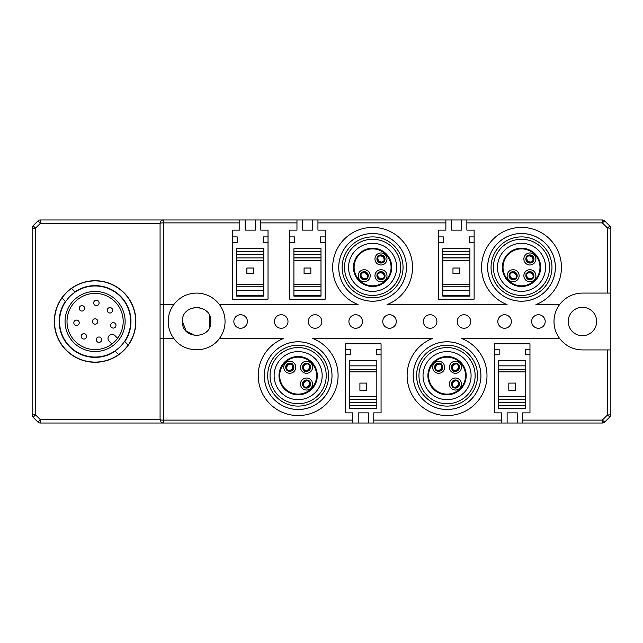 <?xml version="1.0" encoding="UTF-8"?>
<svg xmlns="http://www.w3.org/2000/svg" width="643" height="643" viewBox="0 0 643 643"><rect width="100%" height="100%" fill="white"/><g stroke="black" fill="none" stroke-linecap="round" stroke-linejoin="round"><path stroke-width="0.96" d="M114.269 327.898A2.709 2.709 0 0 0 115.828 324.402A2.709 2.709 0 0 0 112.332 322.842A2.709 2.709 0 0 1 115.828 324.402A2.709 2.709 0 0 1 114.269 327.898A2.709 2.709 0 0 1 110.596 325.366A2.709 2.709 0 0 0 114.269 327.898M112.509 311.228A2.709 2.709 0 0 0 110.885 307.756A2.709 2.709 0 0 0 107.421 309.371A2.709 2.709 0 0 1 110.885 307.756A2.709 2.709 0 0 1 109.495 312.964A2.709 2.709 0 0 1 107.252 310.296A2.709 2.709 0 0 0 112.509 311.228M98.765 301.623A2.709 2.709 0 0 0 93.685 302.933A2.709 2.709 0 0 1 98.765 301.623A2.709 2.709 0 0 1 97.704 305.296A2.709 2.709 0 0 1 94.031 304.243A2.709 2.709 0 0 0 97.704 305.296A2.709 2.709 0 0 0 98.765 301.623M82.497 305.69A2.709 2.709 0 0 0 79.226 308.335A2.709 2.709 0 0 1 82.497 305.69A2.709 2.709 0 0 1 84.587 308.905A2.709 2.709 0 0 1 81.372 310.987A2.709 2.709 0 0 0 84.587 308.905A2.709 2.709 0 0 0 82.497 305.69M74.901 320.64A2.709 2.709 0 0 0 73.824 322.802A2.709 2.709 0 0 1 78.687 321.17A2.709 2.709 0 0 1 78.157 324.964A2.709 2.709 0 0 0 78.687 321.17A2.709 2.709 0 0 0 74.901 320.64M81.195 336.176A2.709 2.709 0 0 0 81.187 336.361A2.709 2.709 0 0 1 84.08 333.661A2.709 2.709 0 0 1 86.596 336.554A2.709 2.709 0 0 0 84.08 333.661A2.709 2.709 0 0 0 81.195 336.176M97.053 341.618A2.709 2.709 0 0 0 100.879 341.618A2.709 2.709 0 0 0 100.879 337.792A2.709 2.709 0 0 1 100.879 341.618A2.709 2.709 0 0 1 96.257 339.705A2.709 2.709 0 0 0 97.053 341.618M93.179 323.413A2.709 2.709 0 0 0 97.013 323.413A2.709 2.709 0 0 0 97.013 319.587A2.709 2.709 0 0 1 97.013 323.413A2.709 2.709 0 0 1 92.391 321.5A2.709 2.709 0 0 0 93.179 323.413M75.231 341.361A28.091 28.091 0 0 0 117.621 338.282A28.091 28.091 0 0 0 112.951 299.815A28.091 28.091 0 0 0 74.299 302.62A28.091 28.091 0 0 0 75.231 341.361M111.874 344.021L109.214 341.361A4.059 4.059 0 0 1 109.214 335.622A4.059 4.059 0 0 1 114.96 335.622L117.621 338.282M596.64 321.5A14.21 14.21 0 0 0 575.316 309.195A14.21 14.21 0 0 0 575.316 333.805A14.21 14.21 0 0 0 596.64 321.5M522.695 420.112L522.695 423.03L602.338 423.03A3.384 3.384 0 0 0 604.733 422.033L602.338 420.112L522.695 420.112L522.695 412.87L529.969 412.87L529.969 343.836L494.435 343.836L494.435 412.87L501.709 412.87L501.709 420.112L373.784 420.112L373.784 423.03L501.709 423.03L501.709 420.112M522.695 423.03L501.709 423.03M373.784 423.03L352.806 423.03L352.806 420.112L163.459 420.112A3.384 0.474 180 0 1 160.075 419.646A3.384 3.384 0 0 0 163.459 423.03L352.806 423.03M40.324 423.03L163.459 423.03L163.459 338.419L173.779 338.419A28.429 28.429 0 0 1 173.779 304.581L163.459 304.581L163.459 219.97L40.324 219.97A3.384 3.384 0 0 0 37.929 220.967L33.139 225.749A3.384 3.384 0 0 0 32.15 228.144L32.15 414.856A3.384 3.384 0 0 0 33.139 417.251L37.929 422.033A3.384 3.384 0 0 0 40.324 423.03L40.324 419.646L37.929 422.033M568.211 423.03L596.64 423.03M239.775 219.97L163.459 219.97A3.384 3.384 0 0 0 160.075 223.354A3.384 0.474 0 0 1 163.459 222.888L239.775 222.888L239.775 219.97L260.753 219.97L260.753 230.13L268.027 230.13L268.027 299.164L232.493 299.164L232.493 230.13L239.775 230.13L239.775 222.888M260.753 222.888L296.962 222.888L296.962 219.97L260.753 219.97M296.962 219.97L317.947 219.97L317.947 222.888L445.872 222.888L445.872 219.97L317.947 219.97M445.872 219.97L466.85 219.97L466.85 222.888L602.338 222.888L604.733 220.967A3.384 3.384 0 0 0 602.338 219.97L466.85 219.97M66.261 350.339A40.782 40.782 0 0 0 123.93 350.339A40.782 40.782 0 0 0 123.93 292.661A40.782 40.782 0 0 0 66.261 292.661A40.782 40.782 0 0 0 66.261 350.339M123.93 292.661A40.782 40.782 0 0 1 105.653 360.892A40.782 40.782 0 0 1 55.708 310.947M535.048 253.808A19.153 19.153 0 0 0 507.962 253.808A19.153 19.153 0 0 0 507.962 280.895A19.153 19.153 0 0 0 535.048 280.895A19.153 19.153 0 0 0 535.048 253.808A19.153 19.153 0 0 0 507.962 253.808A19.153 19.153 0 0 0 507.962 280.895A19.153 19.153 0 0 0 535.048 280.895A19.153 19.153 0 0 0 535.048 253.808M508.878 279.978A6.012 6.012 0 0 1 508.878 271.475A6.012 6.012 0 0 1 517.382 271.475A6.012 6.012 0 0 1 517.382 279.978A6.012 6.012 0 0 1 508.878 279.978M525.628 271.475A6.012 6.012 0 0 1 534.132 271.475A6.012 6.012 0 0 1 534.132 279.978A6.012 6.012 0 0 1 525.628 279.978A6.012 6.012 0 0 1 525.628 271.475M525.628 263.228A6.012 6.012 0 0 1 525.628 254.724A6.012 6.012 0 0 1 534.132 254.724A6.012 6.012 0 0 1 534.132 263.228A6.012 6.012 0 0 1 525.628 263.228M532.758 256.107A4.059 4.059 0 0 1 532.758 261.846A4.059 4.059 0 0 1 527.011 261.846A4.059 4.059 0 0 1 527.011 256.107A4.059 4.059 0 0 1 532.758 256.107M532.758 278.596A4.059 4.059 0 0 1 527.011 278.596A4.059 4.059 0 0 1 527.011 272.857A4.059 4.059 0 0 1 532.758 272.857A4.059 4.059 0 0 1 532.758 278.596M515.999 272.857A4.059 4.059 0 0 1 515.999 278.596A4.059 4.059 0 0 1 510.261 278.596A4.059 4.059 0 0 1 510.261 272.857A4.059 4.059 0 0 1 515.999 272.857M516.699 278.29L516.007 277.864A3.721 3.721 35 0 1 510.148 273.749L509.513 273.251M509.569 273.171L510.253 273.596A3.721 3.721 -145 0 1 516.12 277.704L516.755 278.21M517.076 276.691A4.501 4.501 -145 0 0 510.88 272.351M509.184 274.762A4.501 4.501 35 0 0 515.381 279.11M526.006 273.669L526.746 273.998A3.721 3.721 -152.7 0 1 533.111 277.286L533.803 277.704M533.762 277.784L533.023 277.454A3.721 3.721 27.3 0 1 526.657 274.167L525.958 273.757M525.845 275.3A4.501 4.501 27.3 0 0 532.565 278.773M533.923 276.152A4.501 4.501 -152.7 0 0 527.196 272.68M526.593 256.075L527.236 256.565A3.721 3.721 -139.2 0 1 532.653 261.251L533.232 261.814M533.168 261.886L532.533 261.388A3.721 3.721 40.8 0 1 527.115 256.71L526.529 256.139M526.054 257.618A4.501 4.501 40.8 0 0 531.777 262.569M533.706 260.335A4.501 4.501 -139.2 0 0 527.983 255.384M386.146 253.808A19.153 19.153 0 0 0 359.059 253.808A19.153 19.153 0 0 0 359.059 280.895A19.153 19.153 0 0 0 386.146 280.895A19.153 19.153 0 0 0 386.146 253.808A19.153 19.153 0 0 0 359.059 253.808A19.153 19.153 0 0 0 359.059 280.895A19.153 19.153 0 0 0 386.146 280.895A19.153 19.153 0 0 0 386.146 253.808M359.976 279.978A6.012 6.012 0 0 1 359.976 271.475A6.012 6.012 0 0 1 368.479 271.475A6.012 6.012 0 0 1 368.479 279.978A6.012 6.012 0 0 1 359.976 279.978M376.726 271.475A6.012 6.012 0 0 1 385.229 271.475A6.012 6.012 0 0 1 385.229 279.978A6.012 6.012 0 0 1 376.726 279.978A6.012 6.012 0 0 1 376.726 271.475M376.726 263.228A6.012 6.012 0 0 1 376.726 254.724A6.012 6.012 0 0 1 385.229 254.724A6.012 6.012 0 0 1 385.229 263.228A6.012 6.012 0 0 1 376.726 263.228M383.847 256.107A4.059 4.059 0 0 1 383.847 261.846A4.059 4.059 0 0 1 378.108 261.846A4.059 4.059 0 0 1 378.108 256.107A4.059 4.059 0 0 1 383.847 256.107M383.847 278.596A4.059 4.059 0 0 1 378.108 278.596A4.059 4.059 0 0 1 378.108 272.857A4.059 4.059 0 0 1 383.847 272.857A4.059 4.059 0 0 1 383.847 278.596M367.097 272.857A4.059 4.059 0 0 1 367.097 278.596A4.059 4.059 0 0 1 361.358 278.596A4.059 4.059 0 0 1 361.358 272.857A4.059 4.059 0 0 1 367.097 272.857M367.788 278.29L367.105 277.864A3.721 3.721 35 0 1 361.237 273.749L360.602 273.251M360.659 273.171L361.35 273.596A3.721 3.721 -145 0 1 367.209 277.704L367.844 278.21M368.174 276.691A4.501 4.501 -145 0 0 361.977 272.351M360.281 274.762A4.501 4.501 35 0 0 366.478 279.11M377.103 273.669L377.835 273.998A3.721 3.721 -152.7 0 1 384.201 277.286L384.9 277.704M384.852 277.784L384.112 277.454A3.721 3.721 27.3 0 1 377.754 274.167L377.055 273.757M376.935 275.3A4.501 4.501 27.3 0 0 383.662 278.773M385.012 276.152A4.501 4.501 -152.7 0 0 378.293 272.68M377.69 256.075L378.333 256.565A3.721 3.721 -139.2 0 1 383.75 261.251L384.329 261.814M384.265 261.886L383.622 261.388A3.721 3.721 40.8 0 1 378.205 256.71L377.626 256.139M377.152 257.618A4.501 4.501 40.8 0 0 382.874 262.569M384.803 260.335A4.501 4.501 -139.2 0 0 379.081 255.384M433.511 362.105A19.153 19.153 0 0 0 433.511 389.192A19.153 19.153 0 0 0 460.597 389.192A19.153 19.153 0 0 0 460.597 362.105A19.153 19.153 0 0 0 433.511 362.105A19.153 19.153 0 0 0 433.511 389.192A19.153 19.153 0 0 0 460.597 389.192A19.153 19.153 0 0 0 460.597 362.105A19.153 19.153 0 0 0 433.511 362.105M459.681 388.276A6.012 6.012 0 0 1 451.177 388.276A6.012 6.012 0 0 1 451.177 379.772A6.012 6.012 0 0 1 459.681 379.772A6.012 6.012 0 0 1 459.681 388.276M451.177 371.525A6.012 6.012 0 0 1 451.177 363.022A6.012 6.012 0 0 1 459.681 363.022A6.012 6.012 0 0 1 459.681 371.525A6.012 6.012 0 0 1 451.177 371.525M442.931 371.525A6.012 6.012 0 0 1 434.427 371.525A6.012 6.012 0 0 1 434.427 363.022A6.012 6.012 0 0 1 442.931 363.022A6.012 6.012 0 0 1 442.931 371.525M435.809 364.404A4.059 4.059 0 0 1 441.548 364.404A4.059 4.059 0 0 1 441.548 370.143A4.059 4.059 0 0 1 435.809 370.143A4.059 4.059 0 0 1 435.809 364.404M458.298 364.404A4.059 4.059 0 0 1 458.298 370.143A4.059 4.059 0 0 1 452.559 370.143A4.059 4.059 0 0 1 452.559 364.404A4.059 4.059 0 0 1 458.298 364.404M452.559 381.154A4.059 4.059 0 0 1 458.298 381.154A4.059 4.059 0 0 1 458.298 386.893A4.059 4.059 0 0 1 452.559 386.893A4.059 4.059 0 0 1 452.559 381.154M457.985 380.455L457.567 381.146A3.721 3.721 -55 0 1 453.452 387.006L452.945 387.641M452.873 387.592L453.299 386.901A3.721 3.721 125 0 1 457.406 381.034L457.912 380.407M456.393 380.077A4.501 4.501 125 0 0 452.053 386.274M454.464 387.97A4.501 4.501 -55 0 0 458.813 381.773M453.371 371.148L453.701 370.408A3.721 3.721 117.3 0 1 456.988 364.042L457.398 363.351M457.486 363.391L457.157 364.131A3.721 3.721 -62.7 0 1 453.87 370.497L453.46 371.196M455.003 371.308A4.501 4.501 -62.7 0 0 458.475 364.589M455.855 363.231A4.501 4.501 117.3 0 0 452.383 369.958M435.769 370.561L436.267 369.918A3.721 3.721 130.8 0 1 440.953 364.501L441.516 363.922M441.588 363.986L441.09 364.621A3.721 3.721 -49.2 0 1 436.404 370.046L435.841 370.625M437.32 371.099A4.501 4.501 -49.2 0 0 442.271 365.377M440.037 363.448A4.501 4.501 130.8 0 0 435.086 369.17M284.608 362.105A19.153 19.153 0 0 0 284.608 389.192A19.153 19.153 0 0 0 311.694 389.192A19.153 19.153 0 0 0 311.694 362.105A19.153 19.153 0 0 0 284.608 362.105A19.153 19.153 0 0 0 284.608 389.192A19.153 19.153 0 0 0 311.694 389.192A19.153 19.153 0 0 0 311.694 362.105A19.153 19.153 0 0 0 284.608 362.105M310.778 388.276A6.012 6.012 0 0 1 302.274 388.276A6.012 6.012 0 0 1 302.274 379.772A6.012 6.012 0 0 1 310.778 379.772A6.012 6.012 0 0 1 310.778 388.276M302.274 371.525A6.012 6.012 0 0 1 302.274 363.022A6.012 6.012 0 0 1 310.778 363.022A6.012 6.012 0 0 1 310.778 371.525A6.012 6.012 0 0 1 302.274 371.525M294.028 371.525A6.012 6.012 0 0 1 285.524 371.525A6.012 6.012 0 0 1 285.524 363.022A6.012 6.012 0 0 1 294.028 363.022A6.012 6.012 0 0 1 294.028 371.525M286.899 364.404A4.059 4.059 0 0 1 292.645 364.404A4.059 4.059 0 0 1 292.645 370.143A4.059 4.059 0 0 1 286.899 370.143A4.059 4.059 0 0 1 286.899 364.404M309.396 364.404A4.059 4.059 0 0 1 309.396 370.143A4.059 4.059 0 0 1 303.657 370.143A4.059 4.059 0 0 1 303.657 364.404A4.059 4.059 0 0 1 309.396 364.404M303.657 381.154A4.059 4.059 0 0 1 309.396 381.154A4.059 4.059 0 0 1 309.396 386.893A4.059 4.059 0 0 1 303.657 386.893A4.059 4.059 0 0 1 303.657 381.154M309.082 380.455L308.656 381.146A3.721 3.721 -55 0 1 304.549 387.006L304.043 387.641M303.962 387.592L304.388 386.901A3.721 3.721 125 0 1 308.503 381.034L309.002 380.407M307.491 380.077A4.501 4.501 125 0 0 303.142 386.274M305.562 387.97A4.501 4.501 -55 0 0 309.902 381.773M304.469 371.148L304.798 370.408A3.721 3.721 117.3 0 1 308.085 364.042L308.495 363.351M308.584 363.391L308.254 364.131A3.721 3.721 -62.7 0 1 304.967 370.497L304.549 371.196M306.1 371.308A4.501 4.501 -62.7 0 0 309.572 364.589M306.952 363.231A4.501 4.501 117.3 0 0 303.48 369.958M286.866 370.561L287.357 369.918A3.721 3.721 130.8 0 1 292.043 364.501L292.605 363.922M292.678 363.986L292.187 364.621A3.721 3.721 -49.2 0 1 287.501 370.046L286.939 370.625M288.41 371.099A4.501 4.501 -49.2 0 0 293.361 365.377M291.134 363.448A4.501 4.501 130.8 0 0 286.183 369.17M110.596 325.366A2.709 2.709 0 0 1 112.332 322.842M107.252 310.296A2.709 2.709 0 0 1 107.421 309.371M94.031 304.243A2.709 2.709 0 0 1 93.685 302.933M81.372 310.987A2.709 2.709 0 0 1 79.226 308.335M78.157 324.964A2.709 2.709 0 0 1 73.824 322.802M86.596 336.554A2.709 2.709 0 0 1 83.799 339.07A2.709 2.709 0 0 1 81.187 336.361M96.257 339.705A2.709 2.709 0 0 1 100.879 337.792M92.391 321.5A2.709 2.709 0 0 1 97.013 319.587M124.549 341.377L128.198 345.026A40.613 40.613 0 0 0 71.566 288.402L75.215 292.051M124.79 341.626A35.871 35.871 0 0 0 74.974 291.801M65.642 301.623L61.993 297.974A40.613 40.613 0 0 0 118.625 354.598L114.976 350.949M65.401 301.374A35.871 35.871 0 0 0 115.218 351.199M128.198 345.026A40.613 40.613 0 0 1 118.625 354.598M61.993 297.974A40.613 40.613 0 0 1 71.566 288.402M73.857 342.743A30.044 30.044 0 0 0 116.343 342.743A30.044 30.044 0 0 0 116.343 300.257A30.044 30.044 0 0 0 73.857 300.257A30.044 30.044 0 0 0 73.857 342.743M95.1 357.034A35.534 35.534 0 0 0 129.42 312.305A35.534 35.534 0 0 0 77.329 290.724A35.534 35.534 0 0 0 95.1 357.034M531.657 321.5A6.768 6.768 0 0 1 541.816 315.641A6.768 6.768 0 0 1 541.816 327.359A6.768 6.768 0 0 1 531.657 321.5M497.819 321.5A6.768 6.768 0 0 1 507.97 315.641A6.768 6.768 0 0 1 507.97 327.359A6.768 6.768 0 0 1 497.819 321.5M457.205 321.5A6.768 6.768 0 0 1 467.357 315.641A6.768 6.768 0 0 1 467.357 327.359A6.768 6.768 0 0 1 457.205 321.5M423.367 321.5A6.768 6.768 0 0 1 433.519 315.641A6.768 6.768 0 0 1 433.519 327.359A6.768 6.768 0 0 1 423.367 321.5M382.754 321.5A6.768 6.768 0 0 1 392.905 315.641A6.768 6.768 0 0 1 392.905 327.359A6.768 6.768 0 0 1 382.754 321.5M348.916 321.5A6.768 6.768 0 0 1 359.067 315.641A6.768 6.768 0 0 1 359.067 327.359A6.768 6.768 0 0 1 348.916 321.5M308.302 321.5A6.768 6.768 0 0 1 318.454 315.641A6.768 6.768 0 0 1 318.454 327.359A6.768 6.768 0 0 1 308.302 321.5M274.457 321.5A6.768 6.768 0 0 1 284.616 315.641A6.768 6.768 0 0 1 284.616 327.359A6.768 6.768 0 0 1 274.457 321.5M233.851 321.5A6.768 6.768 0 0 1 244.002 315.641A6.768 6.768 0 0 1 244.002 327.359A6.768 6.768 0 0 1 233.851 321.5M312.602 338.419L432.602 338.419A39.93 39.93 0 0 0 415.193 399.721A39.93 39.93 0 0 0 478.914 399.721A39.93 39.93 0 0 0 461.505 338.419L559.579 338.419A28.429 28.429 0 0 1 559.579 304.581L535.957 304.581A39.93 39.93 0 0 0 553.366 243.279A39.93 39.93 0 0 0 489.644 243.279A39.93 39.93 0 0 0 507.054 304.581L387.054 304.581A39.93 39.93 0 0 0 404.463 243.279A39.93 39.93 0 0 0 340.742 243.279A39.93 39.93 0 0 0 358.151 304.581L219.464 304.581A28.429 28.429 0 0 1 219.464 338.419L283.692 338.419A39.93 39.93 0 0 0 266.29 399.721A39.93 39.93 0 0 0 330.012 399.721A39.93 39.93 0 0 0 312.602 338.419M529.969 354.775L525.227 354.775L525.227 349.302L529.969 349.302M494.435 354.775L499.169 354.775L499.169 349.302L494.435 349.302M508.814 383.091L515.582 383.091L515.582 390.309L508.814 390.309L508.814 383.091M381.066 354.775L376.324 354.775L376.324 349.302L381.066 349.302M345.524 354.775L350.266 354.775L350.266 349.302L345.524 349.302M359.911 383.091L366.679 383.091L366.679 390.309L359.911 390.309L359.911 383.091M498.663 371.879L498.663 399.118L525.741 399.118L525.741 360.337L498.663 360.337L498.663 371.879L525.741 371.879M498.663 399.118L498.663 408.329L525.741 408.329L525.741 399.118M349.76 371.879L349.76 399.118L376.83 399.118L376.83 360.337L349.76 360.337L349.76 371.879L376.83 371.879M349.76 399.118L349.76 408.329L376.83 408.329L376.83 399.118M474.124 242.307L469.39 242.307L469.39 236.897L474.124 236.897M445.872 222.888L445.872 230.13L438.59 230.13L438.59 299.164L474.124 299.164L474.124 230.13L466.85 230.13L466.85 222.888M438.59 242.307L443.332 242.307L443.332 236.897L438.59 236.897M452.977 268.027L452.977 273.444L459.745 273.444L459.745 268.027L452.977 268.027M469.896 295.74L469.896 296.158L442.826 296.158L442.826 295.74L469.896 295.74L469.896 248.72L442.826 248.72L442.826 295.74M268.027 242.307L263.292 242.307L263.292 236.897L268.027 236.897M232.493 242.307L237.235 242.307L237.235 236.897L232.493 236.897M246.88 268.027L246.88 273.444L253.647 273.444L253.647 268.027L246.88 268.027M263.799 295.74L263.799 296.158L236.728 296.158L236.728 295.74L263.799 295.74L263.799 257.907L236.728 257.907L236.728 295.74M325.221 242.307L320.487 242.307L320.487 236.897L325.221 236.897M296.962 222.888L296.962 230.13L289.688 230.13L289.688 299.164L325.221 299.164L325.221 230.13L317.947 230.13L317.947 222.888M289.688 242.307L294.43 242.307L294.43 236.897L289.688 236.897M304.075 268.027L304.075 273.444L310.842 273.444L310.842 268.027L304.075 268.027M320.994 295.74L320.994 296.158L293.915 296.158L293.915 295.74L320.994 295.74L320.994 248.72L293.915 248.72L293.915 295.74M182.411 321.347L182.411 321.5C181.463 339.817 211.788 339.817 210.84 321.5C211.788 303.183 181.463 303.183 182.411 321.5L186.205 331.169L195.576 335.67M209.61 327.279L209.706 315.938M196.517 307.29L193.953 307.547M204.675 333.203L206.692 331.531M206.676 311.453L206.146 310.947M199.515 307.587L196.726 307.29M263.799 257.907L236.728 257.907M263.799 257.771L263.799 254.628L236.728 254.628L236.728 257.771M263.799 254.628L263.799 248.72L236.728 248.72L236.728 254.628M236.728 286.802L263.799 286.802M236.728 284.584L263.799 284.584M245.184 219.97L245.184 230.13L255.335 230.13L255.335 219.97M160.075 223.354L160.075 304.814L163.459 304.581L163.459 338.419L160.075 338.186L160.075 419.646L160.075 223.354L40.324 223.354L40.324 219.97M160.075 304.814L160.075 338.186M373.784 420.112L373.784 412.87L381.066 412.87L381.066 343.836L345.524 343.836L345.524 412.87L352.806 412.87L352.806 420.112M559.579 338.419C565.382 345.854 573.001 349.688 582.421 349.929L610.85 349.929L607.466 349.929L607.466 414.992L609.861 416.913A3.384 3.384 0 0 0 610.85 414.518A3.384 0.474 180 0 1 607.466 414.992L602.338 420.112L602.338 423.03M173.779 338.419C184.26 353.529 208.991 353.529 219.464 338.419M604.733 422.033L609.861 416.913M610.85 414.518L610.85 228.482A3.384 3.384 0 0 0 609.861 226.087L607.466 228.008A3.384 0.474 0 0 1 610.85 228.482M609.861 226.087L604.733 220.967M602.338 219.97L602.338 222.888L607.466 228.008L607.466 293.071L610.85 293.071L582.421 293.071C573.001 293.312 565.382 297.146 559.579 304.581M358.215 423.03L358.215 412.87L368.375 412.87L368.375 423.03M312.53 219.97L312.53 230.13L302.379 230.13L302.379 219.97M349.76 369.524L376.83 369.524M349.76 402.55L376.83 402.55M349.76 399.223L376.83 399.223M293.915 257.907L320.994 257.907M293.915 257.771L320.994 257.771M293.915 254.628L320.994 254.628M293.915 286.802L320.994 286.802M293.915 284.584L320.994 284.584M461.441 219.97L461.441 230.13L451.282 230.13L451.282 219.97M507.126 423.03L507.126 412.87L517.277 412.87L517.277 423.03M219.464 304.581C213.661 297.146 206.049 293.312 196.621 293.071C187.201 293.312 179.582 297.146 173.779 304.581M442.826 257.907L469.896 257.907M442.826 257.771L469.896 257.771M442.826 254.628L469.896 254.628M442.826 286.802L469.896 286.802M442.826 284.584L469.896 284.584M498.663 369.524L525.741 369.524M498.663 402.55L525.741 402.55M498.663 399.223L525.741 399.223M267.689 375.649A30.454 30.454 0 0 0 298.151 406.103A30.454 30.454 0 0 0 328.605 375.649A30.454 30.454 0 0 0 298.151 345.187A30.454 30.454 0 0 0 267.689 375.649M331.989 375.649A33.846 33.846 0 0 0 298.151 341.803A33.846 33.846 0 0 0 264.305 375.649A33.846 33.846 0 0 0 298.151 409.487A33.846 33.846 0 0 0 331.989 375.649M270.06 375.649A28.091 28.091 0 0 0 312.193 399.97A28.091 28.091 0 0 0 312.193 351.319A28.091 28.091 0 0 0 270.06 375.649M322.175 375.649A24.024 24.024 0 0 1 298.151 399.673A24.024 24.024 0 0 1 274.119 375.649A24.024 24.024 0 0 1 298.151 351.617A24.024 24.024 0 0 1 322.175 375.649M342.14 267.351A30.454 30.454 0 0 0 372.602 297.813A30.454 30.454 0 0 0 403.057 267.351A30.454 30.454 0 0 0 372.602 236.897A30.454 30.454 0 0 0 342.14 267.351M406.44 267.351A33.846 33.846 0 0 0 372.602 233.513A33.846 33.846 0 0 0 338.757 267.351A33.846 33.846 0 0 0 372.602 301.197A33.846 33.846 0 0 0 406.44 267.351A33.862 33.862 0 0 0 372.602 233.489A33.862 33.862 0 0 0 338.732 267.351A33.862 33.862 0 0 0 372.602 301.221A33.862 33.862 0 0 0 406.464 267.351M344.511 267.351A28.091 28.091 0 0 0 386.644 291.681A28.091 28.091 0 0 0 386.644 243.03A28.091 28.091 0 0 0 344.511 267.351M396.627 267.351A24.024 24.024 0 0 1 372.602 291.383A24.024 24.024 0 0 1 348.57 267.351A24.024 24.024 0 0 1 372.602 243.327A24.024 24.024 0 0 1 396.627 267.351M416.6 375.649A30.454 30.454 0 0 0 447.054 406.103A30.454 30.454 0 0 0 477.516 375.649A30.454 30.454 0 0 0 447.054 345.187A30.454 30.454 0 0 0 416.6 375.649M480.9 375.649A33.846 33.846 0 0 0 447.054 341.803A33.846 33.846 0 0 0 413.216 375.649A33.846 33.846 0 0 0 447.054 409.487A33.846 33.846 0 0 0 480.9 375.649M418.963 375.649A28.091 28.091 0 0 0 461.095 399.97A28.091 28.091 0 0 0 461.095 351.319A28.091 28.091 0 0 0 418.963 375.649M471.086 375.649A24.024 24.024 0 0 1 447.054 399.673A24.024 24.024 0 0 1 423.03 375.649A24.024 24.024 0 0 1 447.054 351.617A24.024 24.024 0 0 1 471.086 375.649M491.051 267.351A30.454 30.454 0 0 0 521.505 297.813A30.454 30.454 0 0 0 551.967 267.351A30.454 30.454 0 0 0 521.505 236.897A30.454 30.454 0 0 0 491.051 267.351M555.351 267.351A33.846 33.846 0 0 0 521.505 233.513A33.846 33.846 0 0 0 487.667 267.351A33.846 33.846 0 0 0 521.505 301.197A33.846 33.846 0 0 0 555.351 267.351M493.414 267.351A28.091 28.091 0 0 0 535.555 291.681A28.091 28.091 0 0 0 535.555 243.03A28.091 28.091 0 0 0 493.414 267.351M545.537 267.351A24.024 24.024 0 0 1 521.505 291.383A24.024 24.024 0 0 1 497.481 267.351A24.024 24.024 0 0 1 521.505 243.327A24.024 24.024 0 0 1 545.537 267.351M508.444 280.42A18.478 18.478 0 0 1 508.444 254.29A18.478 18.478 0 0 1 534.574 254.29A18.478 18.478 0 0 1 534.574 280.42A18.478 18.478 0 0 1 508.444 280.42M359.533 280.42A18.478 18.478 0 0 1 359.533 254.29A18.478 18.478 0 0 1 385.663 254.29A18.478 18.478 0 0 1 385.663 280.42A18.478 18.478 0 0 1 359.533 280.42M460.123 388.71A18.478 18.478 0 0 1 433.985 388.71A18.478 18.478 0 0 1 433.985 362.58A18.478 18.478 0 0 1 460.123 362.58A18.478 18.478 0 0 1 460.123 388.71M311.212 388.71A18.478 18.478 0 0 1 285.082 388.71A18.478 18.478 0 0 1 285.082 362.58A18.478 18.478 0 0 1 311.212 362.58A18.478 18.478 0 0 1 311.212 388.71M487.643 267.351A33.862 33.862 0 0 0 521.505 301.221A33.862 33.862 0 0 0 555.375 267.351A33.862 33.862 0 0 0 521.505 233.489A33.862 33.862 0 0 0 487.643 267.351M480.916 375.649A33.862 33.862 0 0 0 447.054 341.779A33.862 33.862 0 0 0 413.192 375.649A33.862 33.862 0 0 0 447.054 409.511A33.862 33.862 0 0 0 480.916 375.649M332.013 375.649A33.862 33.862 0 0 0 298.151 341.779A33.862 33.862 0 0 0 264.281 375.649A33.862 33.862 0 0 0 298.151 409.511A33.862 33.862 0 0 0 332.013 375.649M525.741 396.731L498.663 396.731M376.83 396.731L349.76 396.731M469.896 260.294L442.826 260.294M320.994 260.294L293.915 260.294M263.799 251.574L236.728 251.574M263.799 260.294L236.728 260.294M236.728 290.652L263.799 290.652M37.929 220.967L40.324 223.354L35.534 228.144L33.139 225.749M32.15 228.144L35.534 228.144L35.534 414.856L32.15 414.856M33.139 417.251L35.534 414.856L40.324 419.646L160.075 419.646M349.76 365.851L376.83 365.851M349.76 360.771L376.83 360.771M349.76 405.468L376.83 405.468M293.915 251.574L320.994 251.574M293.915 290.652L320.994 290.652M442.826 251.574L469.896 251.574M442.826 290.652L469.896 290.652M498.663 365.851L525.741 365.851M498.663 360.771L525.741 360.771M498.663 405.468L525.741 405.468"/></g></svg>
